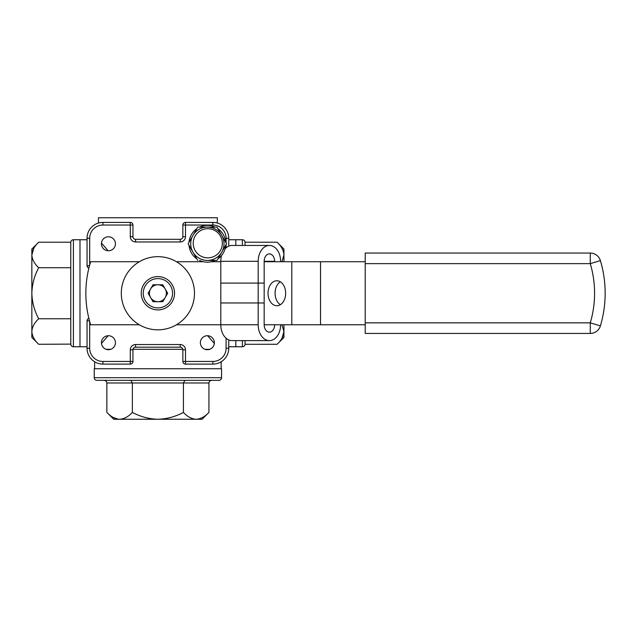 <?xml version="1.0" encoding="UTF-8"?>
<svg xmlns="http://www.w3.org/2000/svg" width="637" height="637" viewBox="0 0 637 637"><rect width="100%" height="100%" fill="white"/><g stroke="black" fill="none" stroke-linecap="round" stroke-linejoin="round"><path stroke-width="0.96" d="M207.367 335.723A6.991 6.991 0 0 0 200.376 342.714A6.991 6.991 0 0 0 207.367 349.713A6.991 6.991 0 0 0 214.358 342.714A6.991 6.991 0 0 0 207.367 335.723M108.425 335.723A6.991 6.991 0 0 0 101.434 342.714A6.991 6.991 0 0 0 108.425 349.713A6.991 6.991 0 0 0 115.424 342.714A6.991 6.991 0 0 0 108.425 335.723M108.425 236.781A6.991 6.991 0 0 0 101.434 243.78A6.991 6.991 0 0 0 108.425 250.771A6.991 6.991 0 0 0 115.424 243.78A6.991 6.991 0 0 0 108.425 236.781M242.386 245.452L242.386 239.743L235.809 239.743L235.809 245.452L235.809 239.743L228.747 239.743M282.04 338.088L283.943 331.527C283.688 336.01 281.403 340.262 277.111 344.291L245.03 344.291L245.03 340.62L245.03 344.291A2.644 2.644 0 0 1 242.386 346.759L235.809 346.759L235.809 340.62L235.809 346.759L228.747 346.759M214.327 343.407L207.63 335.731L214.327 343.407M108.163 335.731L101.466 343.407M217.328 223.03L217.328 217.743L98.472 217.743L98.472 223.03M101.466 243.095L108.163 250.771L101.466 243.095M87.046 239.743L79.983 239.743L79.983 346.759L79.983 239.743L73.406 239.743A2.644 2.644 0 0 0 70.771 242.211L38.69 242.211C34.39 246.232 32.113 250.484 31.85 254.967L31.993 256.727M87.046 346.759L73.406 346.759A2.644 2.644 0 0 1 70.771 344.291L70.763 242.386M209.756 349.291L204.987 349.291M182.803 349.291L132.998 349.291M110.814 349.291L106.045 349.291M94.634 361.768L94.634 368.751M221.158 361.768L221.158 368.751M135.585 344.537A5.287 5.287 0 0 0 130.298 349.824L132.942 349.824A2.644 2.644 0 0 1 135.585 347.181L135.585 344.537L180.207 344.537L180.207 347.181A2.644 2.644 0 0 1 182.851 349.824L185.494 349.824L185.494 361.45L182.851 361.45L182.851 349.824A2.644 2.644 0 0 0 180.207 347.181L135.585 347.181A2.644 2.644 0 0 0 132.942 349.824L132.942 361.45A2.644 2.644 0 0 1 130.298 364.101L102.907 364.101A15.861 15.861 0 0 1 87.046 348.232L87.046 320.849A2.644 2.644 0 0 1 88.869 318.333M182.851 361.45A2.644 2.644 0 0 0 185.494 364.101L212.885 364.101A15.861 15.861 0 0 0 228.747 348.232L228.747 339.935M89.514 265.645L87.046 265.645A2.644 2.644 0 0 0 88.869 268.161A2.644 2.644 0 0 1 87.046 265.645L87.046 238.262A15.861 15.861 0 0 1 102.907 222.401L130.298 222.401A2.644 2.644 0 0 1 132.942 225.044L132.942 236.677A2.644 2.644 0 0 0 135.585 239.321L180.207 239.321L180.207 241.964A5.287 5.287 0 0 0 185.494 236.677A5.287 5.287 0 0 1 180.207 241.964L135.585 241.964L135.585 239.321A2.644 2.644 0 0 1 132.942 236.677L130.298 236.677A5.287 5.287 0 0 0 135.585 241.964M182.851 236.677L182.851 225.044L185.494 225.044L185.494 236.677L182.851 236.677A2.644 2.644 0 0 1 180.207 239.321A2.644 2.644 0 0 0 182.851 236.677M226.103 242.92L226.103 238.262A13.218 13.218 0 0 0 212.885 225.044L185.494 225.044L185.494 222.401A2.644 2.644 0 0 0 182.851 225.044A2.644 2.644 0 0 1 185.494 222.401L212.885 222.401A15.861 15.861 0 0 1 228.747 238.262L228.747 246.137M119.621 419.257L113.697 419.257L106.857 412.418C110.886 416.717 115.138 418.995 119.621 419.257L196.18 419.257C200.711 418.971 204.963 416.694 208.936 412.418L202.096 419.257L196.18 419.257C191.697 418.995 187.445 416.717 183.416 412.418C175.422 416.702 166.918 418.979 157.896 419.257C148.875 418.979 140.371 416.702 132.377 412.418C128.403 416.694 124.151 418.971 119.621 419.257L121.38 419.114M94.236 377.693A2.644 2.644 0 0 0 96.88 380.337L218.913 380.337A2.644 2.644 0 0 0 221.557 377.693L221.557 368.751L94.236 368.751L94.236 377.693L221.557 377.693M113.06 417.346L117.853 419.114M130.856 380.337L132.377 382.98L106.857 382.98C106.666 381.388 105.646 380.504 103.807 380.337M183.416 412.418L183.416 382.98L184.945 380.337M208.936 412.418L208.936 382.98C209.135 381.388 210.146 380.504 211.994 380.337M132.377 412.418L132.377 382.98L208.936 382.98M106.857 412.418L106.857 382.98M196.18 419.257L197.94 419.114M31.993 333.286L31.85 331.527C32.137 336.065 34.414 340.317 38.69 344.291L31.85 337.451L31.85 293.251C32.129 284.221 34.406 275.717 38.69 267.731C34.414 263.758 32.137 259.506 31.85 254.967L31.85 249.043L38.69 242.211M33.753 248.406L31.85 254.967L31.85 293.251C32.129 302.264 34.406 310.768 38.69 318.771L70.771 318.771M70.763 344.107L38.69 344.291M38.69 267.731L70.771 267.731M31.85 331.527C32.113 327.044 34.39 322.792 38.69 318.771M283.807 253.208L283.943 254.967C283.664 250.437 281.379 246.185 277.111 242.211L283.943 249.043L283.943 261.735M245.03 242.386L245.03 245.452L245.03 242.386M242.386 239.743A2.644 2.644 0 0 1 245.03 242.211L277.111 242.211M281.92 324.759L283.943 331.527L283.807 329.767M283.943 324.759L283.943 337.451L277.111 344.291M283.943 254.967L281.92 261.735M285.671 293.251A12.477 8.822 -90 0 0 276.84 280.774A12.477 8.822 -90 0 0 268.018 293.251A12.477 8.822 -90 0 0 276.84 305.728A12.477 8.822 -90 0 0 285.671 293.251M280.376 304.685A12.477 8.822 90 0 1 275.08 293.251A12.477 8.822 90 0 1 280.376 281.809M139.304 261.735L90.653 261.735A105.742 105.742 0 0 0 90.653 324.759L139.304 324.759M258.184 324.759L220.8 324.759L220.8 283.099L258.184 283.099L258.184 324.759A15.861 11.219 90 0 0 269.395 340.62L232.011 340.62A15.861 11.219 -90 0 1 220.8 324.759L176.489 324.759M220.8 261.735L211.373 261.735M203.362 261.735L176.489 261.735M365.224 324.759L264.164 324.759A7.405 5.231 90 0 0 269.395 332.164A7.405 5.231 90 0 0 274.635 324.759M365.224 261.735L320.515 261.735L320.515 324.759M291.802 324.759L291.802 261.735L320.515 261.735M291.802 261.735L264.164 261.735M365.224 263.638L365.224 322.855L590.268 322.855A103.839 103.839 0 0 0 590.268 263.638L365.224 263.638L365.224 253.064L590.268 253.064L590.268 263.638L600.404 260.621A10.574 10.574 0 0 0 590.268 253.064M600.404 260.621A114.413 114.413 0 0 1 600.404 325.873A10.574 10.574 0 0 1 590.268 333.43L365.224 333.43L365.224 322.855M258.184 283.099L264.164 283.099L264.164 324.759M269.395 340.62A15.861 11.219 90 0 0 280.614 324.759M274.635 261.735L274.635 261.313A7.405 5.231 90 0 0 269.395 253.908A7.405 5.231 90 0 0 264.164 261.313L264.164 302.973L220.8 302.973L220.8 261.313A15.861 11.219 -90 0 1 221.588 255.453M225.044 248.884A15.861 11.219 -90 0 1 232.011 245.452L269.395 245.452A15.861 11.219 90 0 0 258.184 261.313L258.184 302.973M280.614 261.735L280.614 261.313A15.861 11.219 90 0 0 269.395 245.452M157.896 329.839A36.588 36.588 0 0 0 194.484 293.251A36.588 36.588 0 0 0 157.896 256.663A36.588 36.588 0 0 0 121.309 293.251A36.588 36.588 0 0 0 157.896 329.839M150.563 297.479A8.464 8.464 0 0 0 165.23 297.479A8.464 8.464 0 0 0 157.896 284.779A8.464 8.464 0 0 0 150.563 297.479M157.896 307.902A14.651 14.651 0 0 0 172.555 293.251A14.651 14.651 0 0 0 157.896 278.592A14.651 14.651 0 0 0 143.245 293.251A14.651 14.651 0 0 0 157.896 307.902M157.896 309.901A16.65 16.65 0 0 0 174.554 293.251A16.65 16.65 0 0 0 157.896 276.593A16.65 16.65 0 0 0 141.247 293.251A16.65 16.65 0 0 0 157.896 309.901M153.007 301.715L148.118 293.251L153.007 284.779L162.785 284.779L167.674 293.251L162.785 301.715L153.007 301.715M217.878 258.885A18.401 18.401 0 0 0 225.705 245.325M225.705 242.227A18.401 18.401 0 0 0 217.878 228.675M215.195 227.122A18.401 18.401 0 0 0 199.54 227.122M196.857 228.675A18.401 18.401 0 0 0 189.03 242.227M189.03 245.325A18.401 18.401 0 0 0 196.857 258.885M199.54 260.429A18.401 18.401 0 0 0 215.195 260.429M195.169 235.993A14.571 14.571 0 0 0 200.496 255.899A14.571 14.571 0 0 0 220.402 250.564A14.571 14.571 0 0 0 215.067 230.658A14.571 14.571 0 0 0 195.169 235.993M221.787 235.451L216.986 227.122L207.367 227.122A16.65 16.65 0 0 1 221.787 235.451L226.597 243.78L221.787 252.101A16.65 16.65 0 0 0 221.787 235.451M216.986 260.429L221.787 252.101A16.65 16.65 0 0 1 207.367 260.429L216.986 260.429L207.367 260.429A16.65 16.65 0 0 1 192.947 252.101L197.757 260.429M207.367 227.122L197.757 227.122L192.947 235.451A16.65 16.65 0 0 1 207.367 227.122M192.947 252.101A16.65 16.65 0 0 1 192.947 235.451L188.138 243.78L192.947 252.101M194.906 232.059L197.757 227.122L199.946 227.122M211.118 227.122L216.986 227.122M225.498 241.877L226.597 243.78M189.237 245.675L188.138 243.78M185.494 349.824A5.287 5.287 0 0 0 180.207 344.537M212.885 364.101L212.885 361.45L185.494 361.45L185.494 364.101M212.885 361.45A13.218 13.218 0 0 0 226.103 348.232L228.747 348.232M226.103 348.232L226.103 338.239M130.298 236.677L130.298 222.401A2.644 2.644 0 0 1 132.942 225.044L102.907 225.044A13.218 13.218 0 0 0 89.69 238.262L89.69 264.992L89.69 238.262L87.046 238.262M102.907 222.401L102.907 225.044M89.514 320.849L87.046 320.849M89.69 321.51L89.69 348.232L87.046 348.232M89.69 348.232A13.218 13.218 0 0 0 102.907 361.45L102.907 364.101M102.907 361.45L130.298 361.45L130.298 364.101M130.298 349.824L130.298 361.45L132.942 361.45M226.103 247.833L226.103 244.632M228.747 238.262L226.103 238.262M212.885 222.401L212.885 225.044M73.406 239.743L73.406 346.759M242.386 346.759L242.386 340.62M600.404 325.873L590.268 322.855L590.268 333.43M274.635 261.313L264.164 261.313M220.8 261.313L258.184 261.313"/></g></svg>
